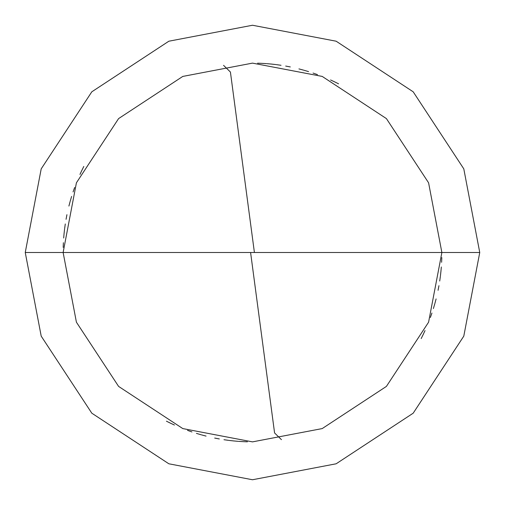 <?xml version="1.0" encoding="UTF-8"?>
<svg xmlns="http://www.w3.org/2000/svg" width="505" height="505" viewBox="0 0 505 505"><rect width="100%" height="100%" fill="white"/><g stroke="black" fill="none" stroke-linecap="round" stroke-linejoin="round"><path stroke-width="0.76" d="M252.5 252.5L441.875 252.5L428.581 322.209L386.407 386.407L322.209 428.581L252.5 441.875L182.791 428.581L118.593 386.407L76.419 322.209L63.125 252.5L479.75 252.5L463.792 168.853L413.191 91.809L336.147 41.208L252.5 25.25L168.853 41.208L91.809 91.809L41.208 168.853L25.25 252.5L63.125 252.5L76.419 182.791L118.593 118.593L182.791 76.419L252.5 63.125L322.209 76.419L386.407 118.593L428.581 182.791L441.875 252.5L428.581 182.791L386.407 118.593L322.209 76.419L252.5 63.125L182.791 76.419L118.593 118.593L76.419 182.791L63.125 252.5L252.5 252.5M479.75 252.5L463.792 168.853L413.191 91.809L336.147 41.208L252.5 25.25L168.853 41.208L91.809 91.809L41.208 168.853L25.25 252.5L63.125 252.5L76.419 322.209L118.593 386.407L182.791 428.581L252.5 441.875L322.209 428.581L386.407 386.407L428.581 322.209L441.875 252.5L479.75 252.5L463.792 336.147L413.191 413.191L336.147 463.792L252.5 479.75L168.853 463.792L91.809 413.191L41.208 336.147L25.25 252.5L41.208 336.147L91.809 413.191L168.853 463.792L252.5 479.75L336.147 463.792L413.191 413.191L463.792 336.147L479.75 252.5M250.625 252.752L274.581 432.955L281.443 439.653M421.195 338.558L423.278 334.335M434.881 303.492L436.093 298.941M440.436 275.799L440.96 271.116M334.847 81.968L330.579 79.967M317.493 74.626L313.05 73.067M308.561 71.615L304.042 70.277M290.312 66.938L285.678 66.054M281.032 65.284L276.361 64.634M271.684 64.097L266.987 63.68M262.284 63.378L257.575 63.194M338.558 83.805L334.335 81.722M303.492 70.119L298.941 68.907M275.799 64.564L271.116 64.04M266.419 63.636L261.716 63.352M81.968 170.153L79.967 174.421M74.626 187.507L73.067 191.95M71.615 196.439L70.277 200.958M66.938 214.688L66.054 219.321M65.284 223.968L64.634 228.639M64.097 233.316L63.68 238.013M63.378 242.716L63.194 247.425M254.375 252.248L230.419 72.045L223.557 65.347M83.805 166.442L81.722 170.665M70.119 201.508L68.907 206.059M64.564 229.201L64.04 233.884M170.153 423.032L174.421 425.033M187.507 430.374L191.95 431.933M196.439 433.385L200.958 434.723M214.688 438.062L219.321 438.946M223.968 439.716L228.639 440.366M233.316 440.903L238.013 441.32M242.716 441.623L247.425 441.806M166.442 421.195L170.665 423.278M201.508 434.881L206.059 436.093M229.201 440.436L233.884 440.96M238.581 441.364L243.284 441.648M423.032 334.847L425.033 330.579M430.374 317.493L431.933 313.05M433.385 308.561L434.723 304.042M438.062 290.312L438.946 285.678M439.716 281.032L440.366 276.361M440.903 271.684L441.32 266.987M441.623 262.284L441.806 257.575"/></g></svg>
